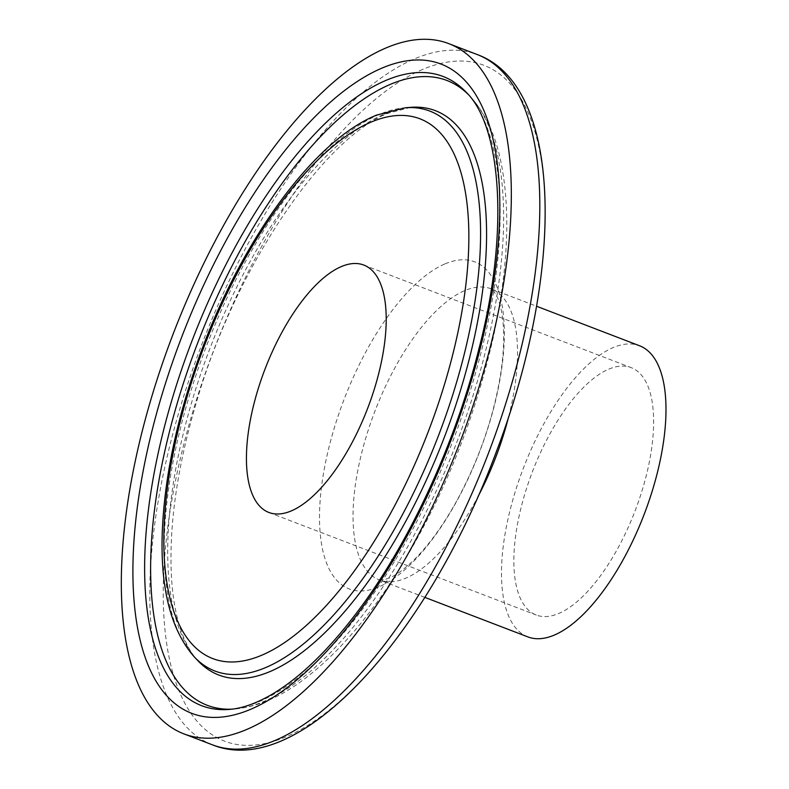 <?xml version="1.0" encoding="UTF-8"?>
<svg xmlns="http://www.w3.org/2000/svg" width="789" height="789" viewBox="0 0 789 789"><rect width="100%" height="100%" fill="white"/><g stroke="black" fill="none" stroke-linecap="round" stroke-linejoin="round"><path stroke-width="0.59" stroke-dasharray="3.94 2.96" d="M527.89 636.91A155.916 64.659 111 0 1 513.925 496.044A155.916 64.659 111 0 1 613.26 347.545A155.916 64.659 111 0 1 639.583 345.769M608.822 369.144A132.493 54.944 111 0 1 631.2 367.635A132.493 54.944 111 0 1 635.037 511.016A132.493 54.944 111 0 1 536.283 615.045A132.493 54.944 111 0 1 524.419 495.344A132.493 54.944 111 0 1 608.822 369.144M212.399 744.816A369.666 153.293 111 0 1 179.281 410.832A369.666 153.293 111 0 1 414.787 58.741A369.666 153.293 111 0 1 477.207 54.54M422.677 69.442A361.954 150.097 -69 0 0 165.572 635.323A361.954 150.097 -69 0 0 474.199 505.039A361.954 150.097 -69 0 0 422.677 69.442M445.075 263.851A175.188 72.647 111 0 1 470.007 474.672A175.188 72.647 111 0 1 320.64 537.733A175.188 72.647 111 0 1 445.075 263.851M508.609 416.898A155.916 64.659 -69 0 0 491.123 288.813A155.916 64.659 -69 0 0 464.8 290.589A155.916 64.659 -69 0 0 365.455 439.128A155.916 64.659 -69 0 0 379.47 579.974A155.916 64.659 -69 0 0 478.095 496.439M194.538 657.158A299.879 124.356 111 0 1 196.865 372.546A299.879 124.356 111 0 1 379.154 114.504A299.879 124.356 111 0 1 405.299 107.768M384.351 114.139A302.256 125.343 111 0 1 410.704 107.343L388.405 113.172C324.121 137.464 235.378 267.047 196.717 401.364C184.458 442.254 176.529 481.142 172.929 518.028C168.659 565.18 171.4 602.786 181.154 630.855C185.938 644.209 191.638 654.288 198.276 661.083A302.256 125.343 111 0 1 200.613 374.223A302.256 125.343 111 0 1 384.351 114.139M467.818 94.039A334.595 138.756 111 0 1 469.761 96.011A334.595 138.756 111 0 1 456.594 442.787A334.595 138.756 111 0 1 234.422 709.025A334.595 138.756 111 0 1 231.838 709.173M466.033 92.086A336.962 139.732 111 0 1 452.847 441.13A336.962 139.732 111 0 1 229.204 709.429L234.609 709.005C256.001 707.043 277.649 698.226 299.534 682.554C331.774 659.417 362.743 625.184 392.468 579.846C439.798 506.144 473.518 424.798 493.618 335.789C508.708 265.785 510.818 206.343 499.96 157.455C494.121 131.921 484.051 111.436 469.761 96.011L466.033 92.086M424.857 597.381L379.44 579.964L384.046 579.807L389.904 577.745C396.551 574.895 404.688 568.83 414.314 559.559C428.624 545.396 442.57 526.204 456.16 501.982C478.953 460.076 493.835 417.036 500.818 372.862C503.412 355.228 504.25 339.625 503.333 326.074C502.337 313.489 500.394 304.012 497.514 297.66C493.865 290.934 491.734 287.985 491.123 288.813L536.55 306.24M268.862 512.456L536.283 615.045M363.778 265.045L631.2 367.635"/><path stroke-width="1.18" d="M386.304 47.823A369.666 153.293 111 0 1 448.724 43.612A369.666 153.293 111 0 1 459.445 443.655A369.666 153.293 111 0 1 183.916 733.888A369.666 153.293 111 0 1 150.798 399.905A369.666 153.293 111 0 1 386.304 47.823M536.55 306.24L639.583 345.769A155.916 64.659 111 0 1 644.11 514.497A155.916 64.659 111 0 1 527.89 636.91L424.857 597.381M341.4 266.554A132.493 54.944 111 0 1 363.778 265.045A132.493 54.944 111 0 1 367.615 408.426A132.493 54.944 111 0 1 268.862 512.456A132.493 54.944 111 0 1 256.997 392.754A132.493 54.944 111 0 1 341.4 266.554M477.207 54.54A369.666 153.293 111 0 1 487.927 454.582A369.666 153.293 111 0 1 212.399 744.816C299.485 780.143 428.032 635.924 496.518 451.259C564.885 271.219 563.573 86.021 477.207 54.54L448.724 43.612M478.095 496.439A155.916 64.659 -69 0 0 508.609 416.898M371.047 122.117A289.099 119.889 111 0 1 412.203 470.037A289.099 119.889 111 0 1 165.7 574.096A289.099 119.889 111 0 1 371.047 122.117M405.299 107.768A299.879 124.356 111 0 1 438.487 435.617A299.879 124.356 111 0 1 194.538 657.158C170.404 629.898 159.703 586.74 162.455 527.673C165.365 470.402 179.034 409.59 203.473 345.247C245.557 234.767 314.998 140.245 376.442 115.145L405.299 107.768L410.704 107.343A302.256 125.343 111 0 1 444.148 437.787A302.256 125.343 111 0 1 198.276 661.083L194.538 657.158M231.838 709.173A334.595 138.756 111 0 1 169.684 430.764A334.595 138.756 111 0 1 390.466 84.305A334.595 138.756 111 0 1 467.818 94.039M386.176 80.3A336.962 139.732 111 0 1 466.033 92.086C501.331 126.003 509.566 231.759 478.903 348.925C456.259 439.779 413.012 535.179 363.719 603.289C331.794 647.236 300.579 677.948 270.094 695.425C255.034 703.896 241.404 708.561 229.204 709.429A336.962 139.732 111 0 1 163.086 432.145A336.962 139.732 111 0 1 386.176 80.3M382.152 68.032A347.752 144.209 111 0 1 431.662 486.527A347.752 144.209 111 0 1 135.146 611.692A347.752 144.209 111 0 1 382.152 68.032M183.916 733.888L212.399 744.816"/></g></svg>
